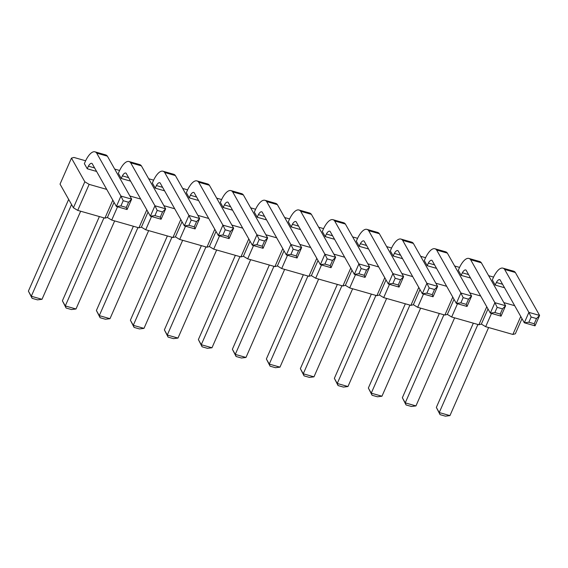 <?xml version="1.0" encoding="UTF-8"?>
<svg xmlns="http://www.w3.org/2000/svg" width="568" height="568" viewBox="0 0 568 568"><rect width="100%" height="100%" fill="white"/><g stroke="black" fill="none" stroke-linecap="round" stroke-linejoin="round"><path stroke-width="0.85" d="M85.626 160.779L73.939 157.45L71.462 158.11L60.038 184.124L73.407 207.789L77.724 210.387L104.917 218.14L107.402 217.48L114.04 202.343M107.402 217.48L111.718 220.079L138.911 227.832L141.397 227.172L145.713 229.77L172.913 237.523L175.391 236.863L179.708 239.462L206.908 247.215L209.386 246.562L213.703 249.153L240.903 256.906L243.381 256.253L247.698 258.845L274.898 266.605L277.376 265.945L281.7 268.543L308.893 276.296L311.37 275.636L315.694 278.235L342.887 285.988L345.372 285.328L349.689 287.926L376.882 295.679L379.367 295.019L383.684 297.618L410.877 305.371L413.362 304.711L417.679 307.309L444.879 315.062L447.357 314.402L451.674 317.001L478.874 324.754L481.352 324.094L485.668 326.692L512.869 334.445L515.346 333.792L521.992 318.655M459.576 267.4L454.634 265.987M77.724 210.387L89.14 184.373L106.72 189.385M129.88 195.988L140.722 199.077M163.875 205.68L174.717 208.768M197.87 215.371L208.712 218.46M231.865 225.063L242.706 228.151M265.859 234.754L276.701 237.843M299.854 244.446L310.696 247.534M333.856 254.137L344.691 257.233M367.851 263.829L378.686 266.924M401.846 273.52L412.688 276.616M435.841 283.219L446.682 286.308M469.835 292.911L480.677 295.999M503.83 302.602L514.672 305.69M493.571 277.092L488.629 275.679M425.581 257.709L420.639 256.296M391.586 248.01L386.645 246.604M357.591 238.319L352.65 236.913M323.597 228.627L318.648 227.221M289.602 218.936L284.653 217.53M255.6 209.244L250.658 207.831M221.605 199.553L216.664 198.14M187.61 189.861L182.669 188.448M153.616 180.17L148.674 178.757M119.621 170.478L114.679 169.065M71.462 158.11L84.824 181.774L89.14 184.373M325.223 236.622L326.366 234.023A7.774 2.89 105.9 0 1 329.717 231.19A7.774 2.89 105.9 0 1 330.093 231.382L354.347 274.323L358.912 263.921L334.666 220.973A19.376 7.214 -74.1 0 0 332.94 219.681A19.376 7.214 -74.1 0 0 323.469 228.89L322.326 231.495L325.223 236.622L334.559 239.284M359.217 246.313L360.361 243.715A7.774 2.89 105.9 0 1 363.712 240.882A7.774 2.89 105.9 0 1 364.095 241.073L388.342 284.014L392.907 273.613L368.66 230.665A19.376 7.214 -74.1 0 0 366.935 229.373A19.376 7.214 -74.1 0 0 357.464 238.581L356.321 241.187L359.217 246.313L368.554 248.976M393.212 256.005L394.355 253.406A7.774 2.89 105.9 0 1 397.714 250.573A7.774 2.89 105.9 0 1 398.09 250.765L422.336 293.706L426.909 283.304L402.655 240.356A19.376 7.214 -74.1 0 0 400.93 239.064A19.376 7.214 -74.1 0 0 391.459 248.28L390.315 250.879L393.212 256.005L402.549 258.667M495.204 285.086L496.34 282.481A7.774 2.89 105.9 0 1 499.698 279.648A7.774 2.89 105.9 0 1 500.074 279.839L524.328 322.787L528.893 312.379L504.64 269.438A19.376 7.214 -74.1 0 0 502.914 268.146A19.376 7.214 -74.1 0 0 493.45 277.354L492.307 279.953L495.204 285.086L504.54 287.742M461.202 275.388L462.345 272.789A7.774 2.89 105.9 0 1 465.703 269.956A7.774 2.89 105.9 0 1 466.079 270.148L490.326 313.096L494.898 302.687L470.645 259.746A19.376 7.214 -74.1 0 0 468.92 258.447A19.376 7.214 -74.1 0 0 459.448 267.663L458.312 270.261L461.202 275.388L470.538 278.05M427.207 265.696L428.35 263.098A7.774 2.89 105.9 0 1 431.708 260.265A7.774 2.89 105.9 0 1 432.085 260.456L456.331 303.404L460.904 292.996L436.65 250.055A19.376 7.214 -74.1 0 0 434.925 248.756A19.376 7.214 -74.1 0 0 425.453 257.971L424.31 260.57L427.207 265.696L436.543 268.359M189.236 197.849L190.379 195.25A7.774 2.89 105.9 0 1 193.738 192.417A7.774 2.89 105.9 0 1 194.114 192.609L218.361 235.557L222.933 225.148L198.679 182.207A19.376 7.214 -74.1 0 0 196.954 180.908A19.376 7.214 -74.1 0 0 187.483 190.124L186.347 192.722L189.236 197.849L198.573 200.511M223.238 207.547L224.374 204.941A7.774 2.89 105.9 0 1 227.732 202.116A7.774 2.89 105.9 0 1 228.109 202.3L252.362 245.248L256.928 234.84L232.674 191.899A19.376 7.214 -74.1 0 0 230.949 190.607A19.376 7.214 -74.1 0 0 221.484 199.815L220.341 202.414L223.238 207.547L232.575 210.203M257.233 217.239L258.376 214.633A7.774 2.89 105.9 0 1 261.727 211.807A7.774 2.89 105.9 0 1 262.104 211.999L286.357 254.94L290.923 244.531L266.676 201.59A19.376 7.214 -74.1 0 0 264.944 200.298A19.376 7.214 -74.1 0 0 255.479 209.507L254.336 212.112L257.233 217.239L266.57 219.901M291.228 226.93L292.371 224.324A7.774 2.89 105.9 0 1 295.722 221.499A7.774 2.89 105.9 0 1 296.098 221.69L320.352 264.631L324.917 254.23L300.671 211.282A19.376 7.214 -74.1 0 0 298.945 209.99A19.376 7.214 -74.1 0 0 289.474 219.198L288.331 221.804L291.228 226.93L300.564 229.593M155.242 188.157L156.385 185.559A7.774 2.89 105.9 0 1 159.743 182.726A7.774 2.89 105.9 0 1 160.119 182.917L184.366 225.865L188.938 215.457L164.684 172.516A19.376 7.214 -74.1 0 0 162.959 171.216A19.376 7.214 -74.1 0 0 153.488 180.432L152.352 183.031L155.242 188.157L164.578 190.82M121.247 178.466L122.39 175.867A7.774 2.89 105.9 0 1 125.748 173.034A7.774 2.89 105.9 0 1 126.124 173.226L150.371 216.174L154.943 205.765L130.69 162.817A19.376 7.214 -74.1 0 0 128.964 161.525A19.376 7.214 -74.1 0 0 119.493 170.741L118.35 173.339L121.247 178.466L130.583 181.128M87.252 168.774L88.395 166.175A7.774 2.89 105.9 0 1 91.746 163.343A7.774 2.89 105.9 0 1 92.13 163.534L116.376 206.475L120.941 196.074L96.695 153.126A19.376 7.214 -74.1 0 0 94.97 151.833A19.376 7.214 -74.1 0 0 85.498 161.049L84.355 163.648L87.252 168.774L96.588 171.437M104.917 218.14L112.812 200.163M73.407 207.789L84.824 181.774M111.718 220.079L117.541 206.809M138.911 227.832L146.807 209.855M141.397 227.172L148.042 212.041M145.713 229.77L151.535 216.5M172.913 237.523L180.802 219.546M175.391 236.863L182.037 221.733M179.708 239.462L185.537 226.192M206.908 247.215L214.796 229.238M209.386 246.562L216.032 231.424M213.703 249.153L219.532 235.89M240.903 256.906L248.791 238.929M243.381 256.253L250.026 241.116M247.698 258.845L253.527 245.582M274.898 266.605L282.786 248.628M277.376 265.945L284.021 250.807M281.7 268.543L287.522 255.273M308.893 276.296L316.788 258.319M311.37 275.636L318.016 260.499M315.694 278.235L321.516 264.965M342.887 285.988L350.783 268.011M345.372 285.328L352.011 270.19M349.689 287.926L355.511 274.656M376.882 295.679L384.777 277.702M379.367 295.019L386.006 279.882M383.684 297.618L389.506 284.348M410.877 305.371L418.772 287.394M413.362 304.711L420.008 289.574M417.679 307.309L423.501 294.039M444.879 315.062L452.767 297.085M447.357 314.402L454.002 299.272M451.674 317.001L457.503 303.731M478.874 324.754L486.762 306.777M481.352 324.094L487.997 308.964M485.668 326.692L491.498 313.429M512.869 334.445L520.757 316.468M303.355 274.713L266.371 358.969L269.267 364.095L307.927 276.02M266.371 358.969L270.077 366.175L269.267 364.095L279.974 367.148L318.634 279.073M337.349 284.405L300.365 368.66L303.262 373.787L341.922 285.711M300.365 368.66L304.072 375.867L303.262 373.787L313.969 376.84L352.629 288.764M371.344 294.096L334.36 378.352L337.257 383.478L375.917 295.403M334.36 378.352L338.066 385.565L337.257 383.478L347.964 386.531L386.623 298.456M473.336 323.178L436.345 407.426L439.241 412.56L477.908 324.477M436.345 407.426L440.058 414.64L439.241 412.56L449.948 415.606L488.615 327.53M439.334 313.486L402.35 397.735L405.247 402.861L443.913 314.786M402.35 397.735L406.056 404.949L405.247 402.861L415.954 405.914L454.62 317.839M405.339 303.795L368.355 388.043L371.252 393.17L409.911 305.094M368.355 388.043L372.061 395.257L371.252 393.17L381.959 396.223L420.625 308.147M167.368 235.947L130.384 320.196L133.281 325.322L171.948 237.246M130.384 320.196L134.091 327.409L133.281 325.322L143.988 328.375L182.655 240.299M201.37 245.639L164.379 329.887L167.276 335.021L205.943 246.945M164.379 329.887L168.093 337.101L167.276 335.021L177.983 338.074L216.649 249.991M235.365 255.33L198.381 339.586L201.271 344.712L239.937 256.637M198.381 339.586L202.087 346.792L201.271 344.712L211.985 347.765L250.644 259.69M269.36 265.022L232.376 349.277L235.273 354.404L273.932 266.328M232.376 349.277L236.082 356.484L235.273 354.404L245.979 357.457L284.639 269.381M133.373 226.256L96.39 310.504L99.286 315.63L137.953 227.555M96.39 310.504L100.096 317.718L99.286 315.63L109.993 318.683L148.66 230.608M99.379 216.564L62.395 300.813L65.292 305.939L103.951 217.864M62.395 300.813L66.101 308.026L65.292 305.939L75.998 308.992L114.658 220.916M68.664 199.396L28.4 291.121L31.297 296.248L71.561 204.523M28.4 291.121L32.106 298.328L31.297 296.248L42.004 299.3L80.663 211.225M326.366 234.023L332.585 235.791M365.054 277.376L364.244 275.295L366.523 270.091L369.619 266.974L358.912 263.921L361.17 268.565L358.891 273.769L354.347 274.323L365.054 277.376L369.619 266.974L345.372 224.026A19.376 7.214 -74.1 0 0 343.647 222.734L332.94 219.681M360.361 243.715L366.587 245.49M399.048 287.067L398.239 284.987L400.525 279.783L403.621 276.666L392.907 273.613L395.172 278.256L392.886 283.46L388.342 284.014L399.048 287.067L403.621 276.666L379.367 233.718A19.376 7.214 -74.1 0 0 377.642 232.426L366.935 229.373M394.355 253.406L400.582 255.181M433.043 296.759L432.234 294.678L434.52 289.474L437.616 286.357L426.909 283.304L429.167 287.948L426.88 293.152L422.336 293.706L433.043 296.759L437.616 286.357L413.362 243.409A19.376 7.214 -74.1 0 0 411.637 242.117L400.93 239.064M496.34 282.481L502.566 284.256M535.035 325.84L534.218 323.753L536.504 318.556L539.6 315.432L528.893 312.379L531.151 317.029L528.865 322.226L524.328 322.787L535.035 325.84L539.6 315.432L515.346 272.491A19.376 7.214 -74.1 0 0 513.621 271.192L502.914 268.146M462.345 272.789L468.572 274.564M501.04 316.149L500.223 314.061L502.51 308.864L505.605 305.74L494.898 302.687L497.156 307.338L494.87 312.535L490.326 313.096L501.04 316.149L505.605 305.74L481.352 262.799A19.376 7.214 -74.1 0 0 479.626 261.5L468.92 258.447M428.35 263.098L434.577 264.873M467.038 306.457L466.229 304.37L468.515 299.166L471.61 296.049L460.904 292.996L463.161 297.639L460.875 302.843L456.331 303.404L467.038 306.457L471.61 296.049L447.357 253.101A19.376 7.214 -74.1 0 0 445.631 251.809L434.925 248.756M190.379 195.25L196.606 197.025M229.074 238.61L228.258 236.522L230.544 231.325L233.64 228.201L222.933 225.148L225.191 229.799L222.904 234.996L218.361 235.557L229.074 238.61L233.64 228.201L209.386 185.26A19.376 7.214 -74.1 0 0 207.661 183.961L196.954 180.908M224.374 204.941L230.601 206.716M263.069 248.301L262.253 246.221L264.539 241.017L267.635 237.893L256.928 234.84L259.185 239.49L256.899 244.694L252.362 245.248L263.069 248.301L267.635 237.893L243.381 194.952A19.376 7.214 -74.1 0 0 241.656 193.66L230.949 190.607M258.376 214.633L264.596 216.408M297.064 257.993L296.255 255.912L298.534 250.708L301.629 247.584L290.923 244.531L293.18 249.182L290.901 254.386L286.357 254.94L297.064 257.993L301.629 247.584L277.383 204.643A19.376 7.214 -74.1 0 0 275.657 203.351L264.944 200.298M292.371 224.324L298.591 226.099M331.059 267.684L330.249 265.604L332.529 260.4L335.624 257.276L324.917 254.23L327.175 258.873L324.896 264.077L320.352 264.631L331.059 267.684L335.624 257.276L311.378 214.335A19.376 7.214 -74.1 0 0 309.652 213.043L298.945 209.99M156.385 185.559L162.611 187.334M195.072 228.918L194.263 226.831L196.549 221.626L199.645 218.51L188.938 215.457L191.196 220.1L188.91 225.304L184.366 225.865L195.072 228.918L199.645 218.51L175.391 175.569A19.376 7.214 -74.1 0 0 173.666 174.269L162.959 171.216M122.39 175.867L128.617 177.642M161.078 219.227L160.268 217.139L162.554 211.935L165.65 208.818L154.943 205.765L157.201 210.409L154.915 215.613L150.371 216.174L161.078 219.227L165.65 208.818L141.397 165.87A19.376 7.214 -74.1 0 0 139.671 164.578L128.964 161.525M88.395 166.175L94.622 167.951M127.083 209.528L126.273 207.448L128.56 202.244L131.655 199.127L120.941 196.074L123.206 200.717L120.92 205.921L116.376 206.475L127.083 209.528L131.655 199.127L107.402 156.179A19.376 7.214 -74.1 0 0 105.676 154.886L94.97 151.833M279.974 367.148L275.43 367.702L270.077 366.175M313.969 376.84L309.425 377.393L304.072 375.867M347.964 386.531L343.42 387.092L338.066 385.565M449.948 415.606L445.411 416.166L440.058 414.64M415.954 405.914L411.41 406.475L406.056 404.949M381.959 396.223L377.415 396.784L372.061 395.257M143.988 328.375L139.444 328.936L134.091 327.409M177.983 338.074L173.446 338.627L168.093 337.101M211.985 347.765L207.441 348.319L202.087 346.792M245.979 357.457L241.435 358.01L236.082 356.484M109.993 318.683L105.449 319.244L100.096 317.718M75.998 308.992L71.454 309.553L66.101 308.026M42.004 299.3L37.46 299.854L32.106 298.328M334.666 220.973L345.372 224.026M368.66 230.665L379.367 233.718M402.655 240.356L413.362 243.409M504.64 269.438L515.346 272.491M470.645 259.746L481.352 262.799M436.65 250.055L447.357 253.101M198.679 182.207L209.386 185.26M232.674 191.899L243.381 194.952M266.676 201.59L277.383 204.643M300.671 211.282L311.378 214.335M164.684 172.516L175.391 175.569M130.69 162.817L141.397 165.87M96.695 153.126L107.402 156.179M361.17 268.565L366.523 270.091M358.891 273.769L364.244 275.295M395.172 278.256L400.525 279.783M392.886 283.46L398.239 284.987M429.167 287.948L434.52 289.474M426.88 293.152L432.234 294.678M531.151 317.029L536.504 318.556M528.865 322.226L534.218 323.753M497.156 307.338L502.51 308.864M494.87 312.535L500.223 314.061M463.161 297.639L468.515 299.166M460.875 302.843L466.229 304.37M225.191 229.799L230.544 231.325M222.904 234.996L228.258 236.522M259.185 239.49L264.539 241.017M256.899 244.694L262.253 246.221M293.18 249.182L298.534 250.708M290.901 254.386L296.255 255.912M327.175 258.873L332.529 260.4M324.896 264.077L330.249 265.604M191.196 220.1L196.549 221.626M188.91 225.304L194.263 226.831M157.201 210.409L162.554 211.935M154.915 215.613L160.268 217.139M123.206 200.717L128.56 202.244M120.92 205.921L126.273 207.448"/></g></svg>
